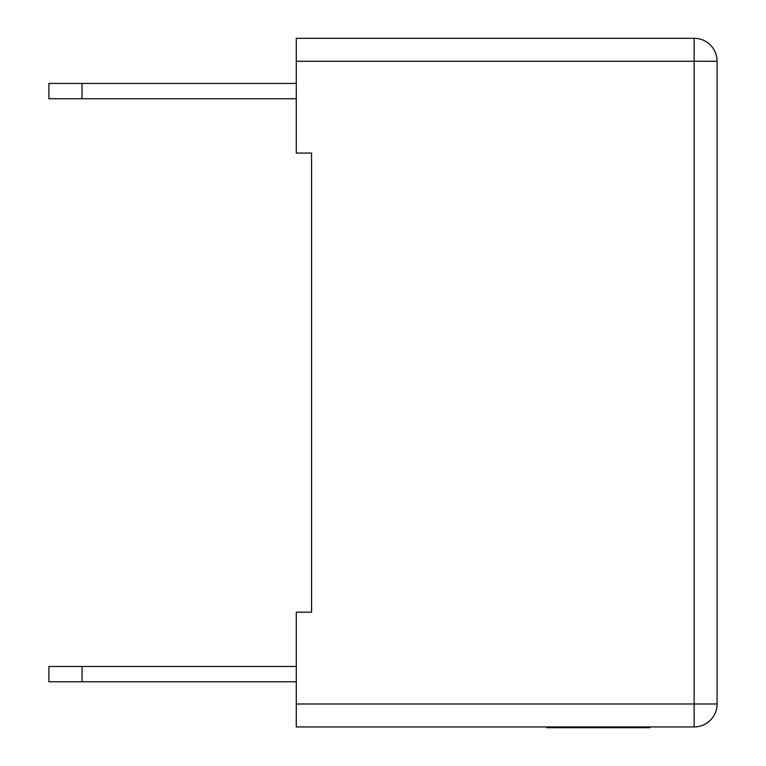 <?xml version="1.0" encoding="UTF-8"?>
<svg xmlns="http://www.w3.org/2000/svg" width="766" height="766" viewBox="0 0 766 766"><rect width="100%" height="100%" fill="white"/><g stroke="black" fill="none" stroke-linecap="round" stroke-linejoin="round"><path stroke-width="1.15" d="M296.27 703.983L694.149 703.983L694.149 726.934L296.27 726.934L296.27 612.158L311.57 612.158L311.57 153.076L296.27 153.076L296.27 38.3L694.149 38.3A22.951 22.951 0 0 1 717.1 61.251L717.1 703.983A22.951 22.951 0 0 1 694.149 726.934A22.951 22.951 0 0 0 717.1 703.983L694.149 703.983L694.149 61.251L296.27 61.251M82.029 681.788L48.9 681.788L48.9 666.487L82.029 666.487L82.029 681.788L296.27 681.788M82.029 666.487L296.27 666.487M82.029 98.747L48.9 98.747L48.9 83.446L82.029 83.446L82.029 98.747L296.27 98.747M82.029 83.446L296.27 83.446M650.028 727.7L650.028 726.934L650.028 727.7L631.921 727.7M632.4 727.7L632.4 726.934L632.4 727.7L546.675 727.7L546.675 726.934L546.675 727.7M561.871 727.7L561.871 726.934M694.149 38.3L694.149 61.251L717.1 61.251M641.582 727.7L641.582 726.934M621.954 727.7L621.954 726.934M596.8 727.7L596.8 726.934M572.623 727.7L572.623 726.934"/></g></svg>
